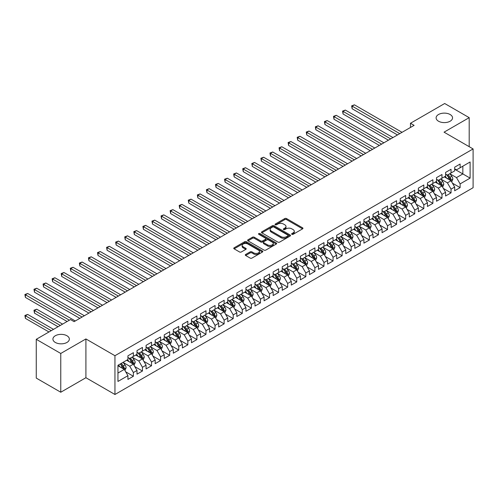 <?xml version="1.0" encoding="UTF-8"?>
<svg xmlns="http://www.w3.org/2000/svg" width="498" height="498" viewBox="0 0 498 498"><rect width="100%" height="100%" fill="white"/><g stroke="black" fill="none" stroke-linecap="round" stroke-linejoin="round"><path stroke-width="0.75" d="M291.872 234.315A0.884 0.51 0 0 0 293.123 234.315L302.585 228.85A1.257 0.728 0 0 0 302.958 228.339A1.257 0.728 0 0 0 302.585 227.823L286.549 218.566A1.257 0.728 0 0 0 284.769 218.566L275.301 224.032A0.884 0.51 0 0 0 275.045 224.393A0.884 0.51 0 0 0 275.301 224.747A0.884 0.51 0 0 0 276.552 224.747L277.778 224.044A4.034 2.328 0 0 1 283.48 224.044L284.812 224.816A4.034 2.328 0 0 1 285.995 226.459A4.034 2.328 0 0 1 284.812 228.103L283.586 228.812A0.884 0.51 0 0 0 283.331 229.173A0.884 0.51 0 0 0 283.586 229.534A0.884 0.51 0 0 0 284.837 229.534L286.064 228.825A4.034 2.328 0 0 1 291.766 228.825L293.098 229.597A4.034 2.328 0 0 1 294.281 231.246A4.034 2.328 0 0 1 293.098 232.89L291.872 233.599A0.884 0.51 0 0 0 291.616 233.954A0.884 0.51 0 0 0 291.872 234.315L291.872 233.599M66.944 335.752A8.217 4.743 0 0 0 57.986 334.718A8.217 4.743 0 0 0 52.919 339.101A8.217 4.743 0 0 0 55.322 342.456A8.217 4.743 0 0 0 64.273 343.483A8.217 4.743 0 0 0 69.347 339.101A8.217 4.743 0 0 0 66.944 335.752M450.136 114.515A8.217 4.743 0 0 0 441.184 113.482A8.217 4.743 0 0 0 436.111 117.864A8.217 4.743 0 0 0 438.52 121.219A8.217 4.743 0 0 0 447.472 122.247A8.217 4.743 0 0 0 452.545 117.864A8.217 4.743 0 0 0 450.136 114.515M245.657 254.466A1.257 0.728 0 0 0 245.29 254.982A1.257 0.728 0 0 0 245.657 255.493L250.158 258.095A1.257 0.728 0 0 0 251.938 258.095L262.452 252.025A1.257 0.728 0 0 0 262.82 251.509A1.257 0.728 0 0 0 262.452 250.992L246.417 241.735A1.257 0.728 0 0 0 244.636 241.735L234.122 247.805A1.257 0.728 0 0 0 233.755 248.321A1.257 0.728 0 0 0 234.122 248.832L239.557 251.969A1.257 0.728 0 0 0 241.337 251.969L245.838 249.374A1.257 0.728 0 0 0 246.205 248.857A1.257 0.728 0 0 0 245.838 248.346L243.142 246.79A3.368 1.948 0 0 1 242.153 245.414A3.368 1.948 0 0 1 244.238 243.615A3.368 1.948 0 0 1 247.911 244.039L258.468 250.133A3.368 1.948 0 0 1 259.452 251.509A3.368 1.948 0 0 1 257.373 253.308A3.368 1.948 0 0 1 253.7 252.884L251.938 251.87A1.257 0.728 0 0 0 250.158 251.87L245.657 254.466L245.657 255.493L250.158 252.916L250.158 251.87M60.768 353.462L60.768 392.237L85.911 377.721L85.911 338.945L60.768 353.462L36.261 339.312L70.479 319.56L74.109 321.652L414.106 125.359L410.477 123.261L410.477 127.457M85.911 338.945L114.951 355.715L473.1 148.939L473.1 187.715L114.951 394.491L114.951 355.715M469.197 146.686L469.197 117.659L444.054 132.169L473.1 148.939M469.197 117.659L444.689 103.509L410.477 123.261M277.865 242.096A1.257 0.728 0 0 0 279.646 242.096L290.16 236.027A1.257 0.728 0 0 0 290.527 235.51A1.257 0.728 0 0 0 290.16 235L274.124 225.737A1.257 0.728 0 0 0 272.344 225.737L261.83 231.807A1.257 0.728 0 0 0 261.462 232.323A1.257 0.728 0 0 0 261.83 232.84L277.865 242.096M259.109 234.508A0.884 0.51 0 0 1 260 234.633L276.29 244.032L265.795 250.096A1.257 0.728 0 0 1 264.015 250.096L247.973 240.833L247.973 239.806A1.257 0.728 0 0 0 247.606 240.322A1.257 0.728 0 0 0 247.973 240.833M247.973 239.806L252.474 237.21A1.257 0.728 0 0 1 254.254 237.21L260.759 240.964A1.257 0.728 0 0 0 262.539 240.964L265.527 239.239A1.257 0.728 0 0 0 265.895 238.729A1.257 0.728 0 0 0 265.527 238.212L258.755 234.303A0.884 0.51 0 0 1 258.499 233.942A0.884 0.51 0 0 1 259.041 233.475A0.884 0.51 0 0 1 260 233.581L276.303 242.999A1.257 0.728 0 0 1 276.676 243.51A1.257 0.728 0 0 1 276.303 244.026L276.303 242.999M454.674 169.22L462.841 173.933L462.841 166.183L470.106 161.987L460.121 167.751L460.121 164.029L454.674 167.179L454.674 170.895L451.045 172.993L451.045 169.27L445.598 172.414L445.598 176.136L441.969 178.234L441.969 174.512L436.522 177.655L436.522 181.378L432.893 183.476L432.893 179.753L427.446 182.897L427.446 186.619L423.817 188.711L423.817 184.995L418.37 188.138L418.37 191.855L414.741 193.952L414.741 190.23L409.294 193.373L409.294 197.096L405.665 199.194L405.665 195.471L400.218 198.615L400.218 202.337L396.589 204.435L396.589 200.713L391.142 203.856L391.142 207.579L387.512 209.67L387.512 205.954L382.066 209.098L382.066 212.814L378.436 214.912L378.436 211.196L372.99 214.339L372.99 218.056L369.36 220.153L369.36 216.431L363.914 219.574L363.914 223.297L360.284 225.395L360.284 221.672L354.837 224.816L354.837 228.538L351.208 230.636L351.208 226.914L345.761 230.057L345.761 233.78L342.132 235.871L342.132 232.155L336.685 235.299L336.685 239.015L333.056 241.113L333.056 237.39L327.609 240.534L327.609 244.257L323.98 246.354L323.98 242.632L318.533 245.775L318.533 249.498L314.904 251.596L314.904 247.873L309.457 251.017L309.457 254.739L305.828 256.831L305.828 253.115L300.381 256.258L300.381 259.981L296.752 262.073L296.752 258.356L291.305 261.5L291.305 265.216L287.676 267.314L287.676 263.591L282.229 266.735L282.229 270.458L278.6 272.555L278.6 268.833L273.153 271.976L273.153 275.699L269.524 277.797L269.524 274.074L264.077 277.218L264.077 280.94L260.448 283.032L260.448 279.316L255.001 282.459L255.001 286.176L251.372 288.274L251.372 284.551L245.925 287.701L245.925 291.417L242.296 293.515L242.296 289.792L236.849 292.936L236.849 296.659L233.22 298.756L233.22 295.034L227.773 298.178L227.773 301.9L224.137 303.992L224.137 300.275L218.697 303.419L218.697 307.142L215.061 309.233L215.061 305.517L209.621 308.66L209.621 312.377L205.985 314.475L205.985 310.752L200.545 313.896L200.545 317.618L196.909 319.716L196.909 315.993L191.469 319.137L191.469 322.86L187.833 324.957L187.833 321.235L182.393 324.379L182.393 328.101L178.757 330.193L178.757 326.476L173.316 329.62L173.316 333.336L169.681 335.434L169.681 331.712L164.24 334.861L164.24 338.578L160.605 340.676L160.605 336.953L155.164 340.097L155.164 343.819L151.529 345.917L151.529 342.194L146.082 345.338L146.082 349.061L142.453 351.152L142.453 347.436L137.006 350.58L137.006 354.302L133.377 356.394L133.377 352.677L127.93 355.821L127.93 359.537L117.951 365.302L117.951 381.443L127.93 375.679L124.301 369.392L117.951 365.725M470.106 161.987L470.106 178.128L460.121 183.893L456.492 177.605L449.912 173.802M452.452 183.183L460.121 187.615L460.121 183.893M460.121 187.615L454.674 190.759L454.674 187.036L451.045 189.134L447.416 182.847L440.836 179.043M443.376 188.425L451.045 192.851L451.045 189.134M451.045 192.851L445.598 195.994L445.598 192.278L441.969 194.369L438.34 188.082L431.76 184.285M434.3 193.666L441.969 198.092L441.969 194.369M441.969 198.092L436.522 201.236L436.522 197.519L432.893 199.611L429.264 193.324L422.684 189.526M425.224 198.907L432.893 203.333L432.893 199.611M432.893 203.333L427.446 206.477L427.446 202.754L423.817 204.852L420.188 198.565L413.608 194.768M416.147 204.143L423.817 208.575L423.817 204.852M423.817 208.575L418.37 211.718L418.37 207.996L414.741 210.094L411.111 203.806L404.532 200.003M407.071 209.384L414.741 213.81L414.741 210.094M414.741 213.81L409.294 216.96L409.294 213.237L405.665 215.335L402.035 209.042L395.456 205.244M397.995 214.626L405.665 219.052L405.665 215.335M405.665 219.052L400.218 222.195L400.218 218.479L396.589 220.57L392.959 214.283L386.38 210.486M388.919 219.867L396.589 224.293L396.589 220.57M396.589 224.293L391.142 227.437L391.142 223.714L387.512 225.812L383.883 219.525L377.303 215.727M379.843 225.108L387.512 229.534L387.512 225.812M387.512 229.534L382.066 232.678L382.066 228.956L378.436 231.053L374.807 224.766L368.227 220.963M370.767 230.344L378.436 234.776L378.436 231.053M378.436 234.776L372.99 237.919L372.99 234.197L369.36 236.295L365.731 230.008L359.151 226.204M361.691 235.585L369.36 240.011L369.36 236.295M369.36 240.011L363.914 243.155L363.914 239.438L360.284 241.53L356.655 235.243L350.075 231.446M352.615 240.827L360.284 245.253L360.284 241.53M360.284 245.253L354.837 248.396L354.837 244.68L351.208 246.771L347.579 240.484L340.993 236.687M343.539 246.068L351.208 250.494L351.208 246.771M351.208 250.494L345.761 253.638L345.761 249.915L342.132 252.013L338.503 245.726L331.917 241.928M334.463 251.303L342.132 255.735L342.132 252.013M342.132 255.735L336.685 258.879L336.685 255.157L333.056 257.254L329.427 250.967L322.841 247.164M325.387 256.545L333.056 260.971L333.056 257.254M333.056 260.971L327.609 264.121L327.609 260.398L323.98 262.496L320.351 256.202L313.765 252.405M316.311 261.786L323.98 266.212L323.98 262.496M323.98 266.212L318.533 269.356L318.533 265.639L314.904 267.731L311.269 261.444L304.689 257.647M307.235 267.028L314.904 271.454L314.904 267.731M314.904 271.454L309.457 274.597L309.457 270.875L305.828 272.972L302.193 266.685L295.613 262.888M298.159 272.269L305.828 276.695L305.828 272.972M305.828 276.695L300.381 279.839L300.381 276.116L296.752 278.214L293.117 271.927L286.537 268.123M289.083 277.504L296.752 281.936L296.752 278.214M296.752 281.936L291.305 285.08L291.305 281.358L287.676 283.455L284.041 277.168L277.461 273.365M280.007 282.746L287.676 287.172L287.676 283.455M287.676 287.172L282.229 290.315L282.229 286.599L278.6 288.697L274.964 282.403L268.385 278.606M270.931 287.987L278.6 292.413L278.6 288.697M278.6 292.413L273.153 295.557L273.153 291.84L269.524 293.932L265.888 287.645L259.309 283.848M261.855 293.229L269.524 297.655L269.524 293.932M269.524 297.655L264.077 300.798L264.077 297.076L260.448 299.174L256.812 292.886L250.233 289.089M252.779 298.464L260.448 302.896L260.448 299.174M260.448 302.896L255.001 306.04L255.001 302.317L251.372 304.415L247.736 298.128L241.156 294.324M243.703 303.705L251.372 308.138L251.372 304.415M251.372 308.138L245.925 311.281L245.925 307.559L242.296 309.656L238.66 303.363L232.08 299.566M234.626 308.947L242.296 313.373L242.296 309.656M242.296 313.373L236.849 316.516L236.849 312.8L233.22 314.892L229.584 308.604L223.004 304.807M225.544 314.188L233.22 318.614L233.22 314.892M233.22 318.614L227.773 321.758L227.773 318.035L224.137 320.133L220.508 313.846L213.928 310.049M216.468 319.43L224.137 323.856L224.137 320.133M224.137 323.856L218.697 326.999L218.697 323.277L215.061 325.375L211.432 319.087L204.852 315.29M207.392 324.665L215.061 329.097L215.061 325.375M215.061 329.097L209.621 332.241L209.621 328.518L205.985 330.616L202.356 324.329L195.776 320.525M198.316 329.906L205.985 334.332L205.985 330.616M205.985 334.332L200.545 337.476L200.545 333.76L196.909 335.857L193.28 329.564L186.7 325.767M189.24 335.148L196.909 339.574L196.909 335.857M196.909 339.574L191.469 342.717L191.469 339.001L187.833 341.093L184.204 334.805L177.624 331.008M180.164 340.389L187.833 344.815L187.833 341.093M187.833 344.815L182.393 347.959L182.393 344.236L178.757 346.334L175.128 340.047L168.548 336.25M171.088 345.624L178.757 350.057L178.757 346.334M178.757 350.057L173.316 353.2L173.316 349.478L169.681 351.576L166.052 345.288L159.472 341.485M162.012 350.866L169.681 355.298L169.681 351.576M169.681 355.298L164.24 358.442L164.24 354.719L160.605 356.817L156.976 350.53L150.396 346.726M152.936 356.107L160.605 360.533L160.605 356.817M160.605 360.533L155.164 363.677L155.164 359.961L151.529 362.052L147.9 355.765L141.32 351.968M143.86 361.349L151.529 365.775L151.529 362.052M151.529 365.775L146.082 368.918L146.082 365.202L142.453 367.294L138.824 361.006L132.244 357.209M134.784 366.59L142.453 371.016L142.453 367.294M142.453 371.016L137.006 374.16L137.006 370.437L133.377 372.535L129.748 366.248L123.168 362.451M125.708 371.825L133.377 376.258L133.377 372.535M133.377 376.258L127.93 379.401L127.93 375.679M127.93 357.446L129.748 358.492L133.377 356.394M117.951 373.058L124.301 369.392M137.006 352.204L138.824 353.25L142.453 351.152M129.748 366.248L133.377 364.15L126.66 360.272M137.006 370.437L133.377 364.15M146.082 346.963L147.9 348.009L151.529 345.917M138.824 361.006L142.453 358.909L135.736 355.03M146.082 365.202L142.453 358.909M155.164 341.721L156.976 342.773L160.605 340.676M147.9 355.765L151.529 353.673L144.812 349.795M155.164 359.961L151.529 353.673M164.24 336.486L166.052 337.532L169.681 335.434M156.976 350.53L160.605 348.432L153.888 344.554M164.24 354.719L160.605 348.432M173.316 331.245L175.128 332.291L178.757 330.193M166.052 345.288L169.681 343.19L162.964 339.312M173.316 349.478L169.681 343.19M182.393 326.003L184.204 327.049L187.833 324.957M175.128 340.047L178.757 337.949L172.04 334.071M182.393 344.236L178.757 337.949M191.469 320.762L193.28 321.814L196.909 319.716M184.204 334.805L187.833 332.708L181.116 328.836M191.469 339.001L187.833 332.708M200.545 315.52L202.356 316.572L205.985 314.475M193.28 329.564L196.909 327.472L190.192 323.594M200.545 333.76L196.909 327.472M209.621 310.285L211.432 311.331L215.061 309.233M202.356 324.329L205.985 322.231L199.268 318.353M209.621 328.518L205.985 322.231M218.697 305.044L220.508 306.089L224.137 303.992M211.432 319.087L215.061 316.989L208.345 313.111M218.697 323.277L215.061 316.989M227.773 299.802L229.584 300.848L233.22 298.756M220.508 313.846L224.137 311.748L217.427 307.87M227.773 318.035L224.137 311.748M236.849 294.561L238.66 295.613L242.296 293.515M229.584 308.604L233.22 306.513L226.503 302.635M236.849 312.8L233.22 306.513M245.925 289.319L247.736 290.371L251.372 288.274M238.66 303.363L242.296 301.271L235.579 297.393M245.925 307.559L242.296 301.271M255.001 284.084L256.812 285.13L260.448 283.032M247.736 298.128L251.372 296.03L244.655 292.152M255.001 302.317L251.372 296.03M264.077 278.843L265.888 279.888L269.524 277.797M256.812 292.886L260.448 290.788L253.731 286.91M264.077 297.076L260.448 290.788M273.153 273.601L274.964 274.653L278.6 272.555M265.888 287.645L269.524 285.547L262.807 281.669M273.153 291.84L269.524 285.547M282.229 268.36L284.041 269.412L287.676 267.314M274.964 282.403L278.6 280.312L271.883 276.434M282.229 286.599L278.6 280.312M291.305 263.125L293.117 264.17L296.752 262.073M284.041 277.168L287.676 275.07L280.959 271.192M291.305 281.358L287.676 275.07M300.381 257.883L302.193 258.929L305.828 256.831M293.117 271.927L296.752 269.829L290.035 265.951M300.381 276.116L296.752 269.829M309.457 252.642L311.269 253.687L314.904 251.596M302.193 266.685L305.828 264.587L299.111 260.709M309.457 270.875L305.828 264.587M318.533 247.4L320.351 248.452L323.98 246.354M311.269 261.444L314.904 259.352L308.187 255.474M318.533 265.639L314.904 259.352M327.609 242.159L329.427 243.211L333.056 241.113M320.351 256.202L323.98 254.111L317.263 250.233M327.609 260.398L323.98 254.111M336.685 236.924L338.503 237.969L342.132 235.871M329.427 250.967L333.056 248.869L326.339 244.991M336.685 255.157L333.056 248.869M345.761 231.682L347.579 232.728L351.208 230.636M338.503 245.726L342.132 243.628L335.415 239.75M345.761 249.915L342.132 243.628M354.837 226.441L356.655 227.486L360.284 225.395M347.579 240.484L351.208 238.386L344.492 234.508M354.837 244.68L351.208 238.386M363.914 221.199L365.731 222.251L369.36 220.153M356.655 235.243L360.284 233.151L353.568 229.273M363.914 239.438L360.284 233.151M372.99 215.964L374.807 217.01L378.436 214.912M365.731 230.008L369.36 227.91L362.644 224.032M372.99 234.197L369.36 227.91M382.066 210.722L383.883 211.768L387.512 209.67M374.807 224.766L378.436 222.668L371.72 218.79M382.066 228.956L378.436 222.668M391.142 205.481L392.959 206.527L396.589 204.435M383.883 219.525L387.512 217.427L380.796 213.549M391.142 223.714L387.512 217.427M400.218 200.24L402.035 201.292L405.665 199.194M392.959 214.283L396.589 212.185L389.872 208.313M400.218 218.479L396.589 212.185M409.294 194.998L411.111 196.05L414.741 193.952M402.035 209.042L405.665 206.95L398.948 203.072M409.294 213.237L405.665 206.95M418.37 189.763L420.188 190.809L423.817 188.711M411.111 203.806L414.741 201.709L408.024 197.831M418.37 207.996L414.741 201.709M427.446 184.521L429.264 185.567L432.893 183.476M420.188 198.565L423.817 196.467L417.1 192.589M427.446 202.754L423.817 196.467M436.522 179.28L438.34 180.326L441.969 178.234M429.264 193.324L432.893 191.226L426.176 187.348M436.522 197.519L432.893 191.226M445.598 174.039L447.416 175.091L451.045 172.993M438.34 188.082L441.969 185.991L435.252 182.112M445.598 192.278L441.969 185.991M454.674 168.803L456.492 169.849L460.121 167.751M447.416 182.847L451.045 180.749L444.328 176.871M454.674 187.036L451.045 180.749M36.261 339.312L36.261 378.088L60.768 392.237M85.911 377.721L114.951 394.491M456.492 177.605L462.841 173.933L470.106 178.128M292.226 234.44L293.098 233.936A4.034 2.328 0 0 0 294.281 232.292L294.281 231.246M285.995 226.459L285.995 227.505A4.034 2.328 0 0 1 284.812 229.155L283.941 229.659M302.572 228.862L286.549 219.612A1.257 0.728 0 0 0 284.769 219.612L275.655 224.872M290.16 235L290.16 236.027L274.124 226.789A1.257 0.728 0 0 0 272.344 226.789L261.848 232.846M287.931 235.871A0.884 0.51 0 0 0 288.193 235.51A0.884 0.51 0 0 0 287.931 235.149L273.856 227.026A0.884 0.51 0 0 0 272.611 227.026L271.317 227.773A4.034 2.328 0 0 0 270.134 229.416A4.034 2.328 0 0 0 271.317 231.066L280.94 236.618A4.034 2.328 0 0 0 286.643 236.618L287.931 235.871L287.931 236.924A0.884 0.51 0 0 0 288.193 236.562L288.193 235.51M270.134 229.416L270.134 230.468A4.034 2.328 0 0 0 271.317 232.112L271.317 231.066M287.931 236.924L286.643 237.664A4.034 2.328 0 0 1 280.94 237.664L271.317 232.112M247.992 240.845L252.474 238.256L252.474 237.21M265.895 238.729L265.895 239.775A1.257 0.728 0 0 1 265.527 240.291L262.539 242.016A1.257 0.728 0 0 1 260.759 242.016L254.254 238.256A1.257 0.728 0 0 0 252.474 238.256M267.507 244.86A3.368 1.948 0 0 0 271.18 245.284A3.368 1.948 0 0 0 273.259 243.485A3.368 1.948 0 0 0 272.275 242.109L268.553 239.961A1.257 0.728 0 0 0 266.772 239.961L263.791 241.686A1.257 0.728 0 0 0 263.417 242.196A1.257 0.728 0 0 0 263.791 242.713L267.507 244.86L267.507 245.906A3.368 1.948 0 0 0 271.18 246.329A3.368 1.948 0 0 0 273.259 244.53L273.259 243.485M263.417 242.196L263.417 243.248A1.257 0.728 0 0 0 263.791 243.759L263.791 242.713M267.507 245.906L263.791 243.759M259.452 251.509L259.452 252.554A3.368 1.948 0 0 1 257.373 254.354A3.368 1.948 0 0 1 253.7 253.93L251.938 252.916A1.257 0.728 0 0 0 250.158 252.916M242.153 245.414L242.153 246.46A3.368 1.948 0 0 0 243.142 247.836L243.142 246.79M245.838 248.346L245.838 249.374L243.142 247.836M262.452 250.992L262.452 252.025L246.417 242.781A1.257 0.728 0 0 0 244.636 242.781L234.141 248.844M451.717 181.913L452.844 179.168A3.399 1.961 -120 0 0 451.754 176.267L449.831 173.696M446.756 178.272L445.293 176.317M352.142 129.723L379.345 145.428L333.99 119.246L333.99 116.625L336.256 115.312L383.883 142.808M450.404 180.376L451.007 179.311A3.399 1.961 -120 0 0 450.03 177.263L448.107 174.692M447.005 174.854L449.383 178.029A1.731 1.002 60 0 1 449.7 178.558L451.007 179.311M446.407 174.505L448.941 177.892A3.399 1.961 60 0 1 449.918 179.94L449.987 180.139M399.763 133.638L352.142 106.142L354.408 104.835L402.035 132.331M397.497 134.952L352.142 108.763L352.142 106.142L351.644 105.856L354.408 104.835M352.142 108.763L351.644 105.856M442.641 187.148L443.768 184.403A3.399 1.961 -120 0 0 442.678 181.509L440.755 178.938M437.68 183.513L436.211 181.552M343.066 134.964L370.269 150.67L324.914 124.488L324.914 121.867L327.18 120.553L374.807 148.049M441.328 185.617L441.931 184.553A3.399 1.961 -120 0 0 440.954 182.505L439.024 179.934M437.929 180.089L440.307 183.27A1.731 1.002 60 0 1 440.624 183.799L441.931 184.553M437.331 179.747L439.865 183.133A3.399 1.961 60 0 1 440.842 185.181L440.911 185.374M433.565 192.39L434.692 189.645A3.399 1.961 -120 0 0 433.602 186.75L431.673 184.173M428.604 188.754L427.135 186.794M333.99 140.206L361.193 155.911L315.838 129.723L315.838 127.102L318.104 125.795L365.731 153.291M432.252 190.859L432.855 189.788A3.399 1.961 -120 0 0 431.878 187.746L429.948 185.169M428.853 185.331L431.231 188.512A1.731 1.002 60 0 1 431.548 189.035L432.855 189.788M428.255 184.988L430.789 188.375A3.399 1.961 60 0 1 431.766 190.417L431.834 190.616M390.687 138.88L343.066 111.384L345.332 110.077L392.959 137.566M388.421 140.187L343.066 114.005L343.066 111.384L342.568 111.098L345.332 110.077M343.066 114.005L342.568 111.098M381.611 144.121L333.492 116.339L336.256 115.312M333.99 119.246L333.492 116.339M424.489 197.631L425.616 194.886A3.399 1.961 -120 0 0 424.526 191.991L422.597 189.414M419.528 193.99L418.059 192.035M324.914 145.447L352.117 161.153L306.762 134.964L306.762 132.344L309.028 131.036L356.655 158.532M423.175 196.1L423.779 195.029A3.399 1.961 -120 0 0 422.802 192.987L420.872 190.41M419.777 190.572L422.155 193.753A1.731 1.002 60 0 1 422.472 194.276L423.779 195.029M419.179 190.224L421.713 193.616A3.399 1.961 60 0 1 422.69 195.658L422.758 195.857M415.413 202.873L416.54 200.128A3.399 1.961 -120 0 0 415.45 197.227L413.521 194.656M410.452 199.231L408.983 197.276M315.838 150.689L343.035 166.388L297.686 140.206L297.686 137.585L299.952 136.278L347.579 163.767M414.099 201.335L414.703 200.271A3.399 1.961 -120 0 0 413.726 198.223L411.796 195.652M410.701 195.814L413.079 198.988A1.731 1.002 60 0 1 413.396 199.517L414.703 200.271M410.103 195.465L412.637 198.851A3.399 1.961 60 0 1 413.614 200.899L413.682 201.099M372.535 149.363L324.416 121.574L327.18 120.553M324.914 124.488L324.416 121.574M363.459 154.598L315.34 126.816L318.104 125.795M315.838 129.723L315.34 126.816M406.337 208.114L407.464 205.363A3.399 1.961 -120 0 0 406.374 202.468L404.444 199.897M401.376 204.473L399.906 202.518M306.762 155.924L333.959 171.629L288.61 145.447L288.61 142.826L290.876 141.513L338.503 169.009M405.023 206.577L405.627 205.512A3.399 1.961 -120 0 0 404.65 203.464L402.72 200.893M401.625 201.049L404.003 204.23A1.731 1.002 60 0 1 404.32 204.759L405.627 205.512M401.027 200.706L403.561 204.093A3.399 1.961 60 0 1 404.538 206.141L404.606 206.334M354.383 159.839L306.264 132.057L309.028 131.036M306.762 134.964L306.264 132.057M397.261 213.349L398.388 210.604A3.399 1.961 -120 0 0 397.298 207.71L395.368 205.132M392.3 209.714L390.83 207.753M297.686 161.165L324.883 176.871L279.534 150.682L279.534 148.068L281.8 146.754L329.427 174.25M395.947 211.818L396.551 210.754A3.399 1.961 -120 0 0 395.574 208.706L393.644 206.128M392.549 206.29L394.926 209.471A1.731 1.002 60 0 1 395.244 209.994L396.551 210.754M391.945 205.948L394.484 209.334A3.399 1.961 60 0 1 395.462 211.382L395.53 211.575M345.307 165.081L297.188 137.299L299.952 136.278M297.686 140.206L297.188 137.299M388.185 218.591L389.305 215.846A3.399 1.961 -120 0 0 388.222 212.951L386.292 210.374M383.223 214.949L381.754 212.995M288.61 166.407L315.807 182.112L270.458 155.924L270.458 153.303L272.723 151.996L320.345 179.492M386.871 217.06L387.469 215.989A3.399 1.961 -120 0 0 386.498 213.947L384.568 211.37M383.472 211.532L385.85 214.713A1.731 1.002 60 0 1 386.168 215.236L387.469 215.989M382.869 211.183L385.408 214.576A3.399 1.961 60 0 1 386.386 216.618L386.454 216.817M336.231 170.322L288.112 142.54L290.876 141.513M288.61 145.447L288.112 142.54M379.109 223.832L380.229 221.087A3.399 1.961 -120 0 0 379.146 218.192L377.216 215.615M374.147 220.191L372.678 218.236M279.534 171.648L306.731 187.348L261.382 161.165L261.382 158.545L263.647 157.237L311.269 184.733M377.795 222.301L378.393 221.23A3.399 1.961 -120 0 0 377.422 219.182L375.492 216.611M374.396 216.773L376.774 219.948A1.731 1.002 60 0 1 377.092 220.477L378.393 221.23M373.793 216.425L376.332 219.811A3.399 1.961 60 0 1 377.31 221.859L377.378 222.058M327.155 175.557L279.036 147.775L281.8 146.754M279.534 150.682L279.036 147.775M370.033 229.074L371.153 226.329A3.399 1.961 -120 0 0 370.07 223.428L368.14 220.857M365.071 225.432L363.602 223.478M270.458 176.883L297.655 192.589L252.305 166.407L252.305 163.786L254.571 162.473L302.193 189.968M368.719 227.536L369.317 226.472A3.399 1.961 -120 0 0 368.346 224.424L366.416 221.853M365.32 222.015L367.698 225.189A1.731 1.002 60 0 1 368.016 225.719L369.317 226.472M364.717 221.666L367.256 225.052A3.399 1.961 60 0 1 368.227 227.1L368.302 227.3M318.079 180.799L269.96 153.017L272.723 151.996M270.458 155.924L269.96 153.017M360.957 234.315L362.077 231.564A3.399 1.961 -120 0 0 360.994 228.669L359.064 226.098M355.995 230.674L354.526 228.719M261.382 182.125L288.579 197.831L243.229 171.648L243.229 169.027L245.495 167.714L293.117 195.21M359.643 232.778L360.241 231.713A3.399 1.961 -120 0 0 359.27 229.665L357.34 227.094M356.244 227.25L358.622 230.431A1.731 1.002 60 0 1 358.94 230.96L360.241 231.713M355.64 226.907L358.18 230.294A3.399 1.961 60 0 1 359.151 232.342L359.226 232.535M309.003 186.04L260.884 158.258L263.647 157.237M261.382 161.165L260.884 158.258M351.881 239.55L353.001 236.805A3.399 1.961 -120 0 0 351.918 233.911L349.988 231.333M346.919 235.915L345.45 233.954M252.305 187.366L279.502 203.072L234.153 176.883L234.153 174.263L236.419 172.955L284.041 200.451M350.567 238.019L351.165 236.948A3.399 1.961 -120 0 0 350.194 234.907L348.264 232.329M347.162 232.491L349.546 235.672A1.731 1.002 60 0 1 349.864 236.195L351.165 236.948M346.564 232.149L349.104 235.535A3.399 1.961 60 0 1 350.075 237.577L350.15 237.776M299.927 191.282L251.807 163.5L254.571 162.473M252.305 166.407L251.807 163.5M342.805 244.792L343.925 242.047A3.399 1.961 -120 0 0 342.842 239.152L340.912 236.575M337.843 241.15L336.374 239.196M243.229 192.608L270.426 208.313L225.077 182.125L225.077 179.504L227.343 178.197L274.964 205.693M341.491 243.261L342.089 242.19A3.399 1.961 -120 0 0 341.118 240.148L339.188 237.571M338.086 237.733L340.47 240.914A1.731 1.002 60 0 1 340.788 241.437L342.089 242.19M337.488 237.384L340.028 240.777A3.399 1.961 60 0 1 340.999 242.819L341.068 243.018M290.851 196.523L242.731 168.735L245.495 167.714M243.229 171.648L242.731 168.735M333.728 250.033L334.849 247.288A3.399 1.961 -120 0 0 333.766 244.387L331.836 241.816M328.767 246.392L327.298 244.437M234.153 197.849L261.35 213.549L216.001 187.366L216.001 184.746L218.267 183.438L265.888 210.928M332.415 248.502L333.013 247.431A3.399 1.961 -120 0 0 332.042 245.383L330.112 242.812M329.01 242.974L331.394 246.149A1.731 1.002 60 0 1 331.712 246.678L333.013 247.431M328.412 242.626L330.952 246.012A3.399 1.961 60 0 1 331.923 248.06L331.992 248.259M281.775 201.758L233.649 173.976L236.419 172.955M234.153 176.883L233.649 173.976M324.652 255.275L325.773 252.523A3.399 1.961 -120 0 0 324.69 249.629L322.76 247.058M319.691 251.633L318.222 249.679M225.077 203.084L252.274 218.79L206.925 192.608L206.925 189.987L209.191 188.674L256.812 216.169M323.339 253.737L323.937 252.673A3.399 1.961 -120 0 0 322.965 250.625L321.036 248.054M319.934 248.209L322.318 251.39A1.731 1.002 60 0 1 322.636 251.92L323.937 252.673M319.336 247.867L321.876 251.253A3.399 1.961 60 0 1 322.847 253.301L322.916 253.494M272.699 207L224.573 179.218L227.343 178.197M225.077 182.125L224.573 179.218M315.576 260.51L316.697 257.765A3.399 1.961 -120 0 0 315.614 254.87L313.684 252.299M310.615 256.875L309.146 254.914M216.001 208.326L243.198 224.032L197.849 197.849L197.849 195.228L200.115 193.915L247.736 221.411M314.263 258.979L314.861 257.914A3.399 1.961 -120 0 0 313.889 255.866L311.96 253.289M310.858 253.451L313.242 256.632A1.731 1.002 60 0 1 313.559 257.155L314.861 257.914M310.26 253.109L312.8 256.495A3.399 1.961 60 0 1 313.771 258.543L313.84 258.736M263.623 212.241L215.497 184.459L218.267 183.438M216.001 187.366L215.497 184.459M306.5 265.751L307.621 263.006A3.399 1.961 -120 0 0 306.538 260.112L304.608 257.534M301.539 262.11L300.07 260.155M206.925 213.567L234.122 229.273L188.773 203.084L188.773 200.464L191.039 199.156L238.66 226.652M305.187 264.22L305.784 263.149A3.399 1.961 -120 0 0 304.813 261.108L302.884 258.53M301.782 258.692L304.166 261.873A1.731 1.002 60 0 1 304.483 262.396L305.784 263.149M301.184 258.35L303.724 261.736A3.399 1.961 60 0 1 304.695 263.778L304.764 263.977M254.546 217.483L206.421 189.701L209.191 188.674M206.925 192.608L206.421 189.701M297.424 270.993L298.545 268.248A3.399 1.961 -120 0 0 297.462 265.353L295.532 262.776M292.463 267.351L290.994 265.397M197.849 218.809L225.046 234.508L179.697 208.326L179.697 205.705L181.963 204.398L229.584 231.894M296.111 269.462L296.708 268.391A3.399 1.961 -120 0 0 295.737 266.343L293.808 263.772M292.706 263.934L295.09 267.109A1.731 1.002 60 0 1 295.401 267.638L296.708 268.391M292.108 263.585L294.648 266.978A3.399 1.961 60 0 1 295.619 269.02L295.688 269.219M245.47 222.718L197.345 194.936L200.115 193.915M197.849 197.849L197.345 194.936M288.348 276.234L289.469 273.489A3.399 1.961 -120 0 0 288.386 270.588L286.456 268.017M283.387 272.593L281.918 270.638M188.773 224.044L215.97 239.75L170.621 213.567L170.621 210.947L172.887 209.639L220.508 237.129M287.035 274.697L287.632 273.632A3.399 1.961 -120 0 0 286.661 271.584L284.731 269.013M283.63 269.175L286.014 272.35A1.731 1.002 60 0 1 286.325 272.879L287.632 273.632M283.032 268.827L285.572 272.213A3.399 1.961 60 0 1 286.543 274.261L286.611 274.46M236.394 227.96L188.269 200.177L191.039 199.156M188.773 203.084L188.269 200.177M279.272 281.476L280.393 278.724A3.399 1.961 -120 0 0 279.31 275.83L277.38 273.259M274.311 277.834L272.842 275.88M179.697 229.285L206.894 244.991L161.545 218.809L161.545 216.188L163.811 214.875L211.432 242.37M277.959 279.938L278.556 278.874A3.399 1.961 -120 0 0 277.585 276.826L275.655 274.255M274.554 274.41L276.938 277.591A1.731 1.002 60 0 1 277.249 278.121L278.556 278.874M273.956 274.068L276.496 277.454A3.399 1.961 60 0 1 277.467 279.502L277.535 279.695M227.318 233.201L179.193 205.419L181.963 204.398M179.697 208.326L179.193 205.419M270.19 286.711L271.317 283.966A3.399 1.961 -120 0 0 270.233 281.071L268.304 278.494M265.235 283.076L263.766 281.115M170.621 234.527L197.818 250.233L152.463 224.044L152.463 221.429L154.735 220.116L202.356 247.612M268.883 285.18L269.48 284.109A3.399 1.961 -120 0 0 268.509 282.067L266.579 279.49M265.478 279.652L267.862 282.833A1.731 1.002 60 0 1 268.173 283.356L269.48 284.109M264.88 279.31L267.42 282.696A3.399 1.961 60 0 1 268.391 284.738L268.459 284.937M218.242 238.442L170.117 210.66L172.887 209.639M170.621 213.567L170.117 210.66M261.114 291.953L262.241 289.207A3.399 1.961 -120 0 0 261.157 286.313L259.228 283.736M256.159 288.311L254.69 286.356M161.545 239.768L188.742 255.474L143.387 229.285L143.387 226.665L145.659 225.357L193.28 252.853M259.807 290.421L260.404 289.35A3.399 1.961 -120 0 0 259.433 287.309L257.503 284.731M256.402 284.893L258.786 288.074A1.731 1.002 60 0 1 259.097 288.597L260.404 289.35M255.804 284.545L258.344 287.937A3.399 1.961 60 0 1 259.315 289.979L259.383 290.178M209.166 243.684L161.041 215.895L163.811 214.875M161.545 218.809L161.041 215.895M252.038 297.194L253.165 294.449A3.399 1.961 -120 0 0 252.081 291.548L250.152 288.977M247.076 293.552L245.614 291.598M152.463 245.01L179.666 260.709L134.311 234.527L134.311 231.906L136.583 230.599L184.204 258.089M250.731 295.663L251.328 294.592A3.399 1.961 -120 0 0 250.357 292.544L248.427 289.973M247.325 290.135L249.71 293.31A1.731 1.002 60 0 1 250.021 293.839L251.328 294.592M246.728 289.786L249.268 293.173A3.399 1.961 60 0 1 250.239 295.221L250.307 295.42M200.09 248.919L151.965 221.137L154.735 220.116M152.463 224.044L151.965 221.137M242.962 302.435L244.088 299.69A3.399 1.961 -120 0 0 243.005 296.789L241.076 294.218M238 298.794L236.538 296.839M143.387 250.245L170.59 265.951L125.235 239.768L125.235 237.148L127.507 235.834L175.128 263.33M241.655 300.898L242.252 299.833A3.399 1.961 -120 0 0 241.281 297.785L239.351 295.214M238.249 295.37L240.634 298.551A1.731 1.002 60 0 1 240.945 299.08L242.252 299.833M237.652 295.028L240.192 298.414A3.399 1.961 60 0 1 241.163 300.462L241.231 300.655M233.886 307.671L235.012 304.925A3.399 1.961 -120 0 0 233.929 302.031L232 299.46M228.924 304.035L227.462 302.074M134.311 255.486L161.514 271.192L116.159 245.01L116.159 242.389L118.431 241.076L166.052 268.571M232.578 306.139L233.176 305.075A3.399 1.961 -120 0 0 232.205 303.027L230.275 300.45M229.173 300.611L231.558 303.792A1.731 1.002 60 0 1 231.869 304.315L233.176 305.075M228.576 300.269L231.116 303.656A3.399 1.961 60 0 1 232.087 305.704L232.155 305.897M224.81 312.912L225.936 310.167A3.399 1.961 -120 0 0 224.853 307.272L222.923 304.695M219.848 309.277L218.385 307.316M125.235 260.728L152.438 276.434L107.082 250.245L107.082 247.624L109.355 246.317L156.976 273.813M223.502 311.381L224.1 310.31A3.399 1.961 -120 0 0 223.129 308.268L221.199 305.691M220.097 305.853L222.482 309.034A1.731 1.002 60 0 1 222.793 309.557L224.1 310.31M219.5 305.511L222.04 308.897A3.399 1.961 60 0 1 223.011 310.939L223.079 311.138M215.734 318.154L216.86 315.408A3.399 1.961 -120 0 0 215.777 312.514L213.847 309.937M210.772 314.512L209.309 312.557M116.159 265.969L143.362 281.669L98.006 255.486L98.006 252.866L100.279 251.558L147.9 279.054M214.42 316.622L215.024 315.551A3.399 1.961 -120 0 0 214.053 313.51L212.123 310.933M211.021 311.094L213.405 314.269A1.731 1.002 60 0 1 213.717 314.798L215.024 315.551M210.424 310.746L212.963 314.138A3.399 1.961 60 0 1 213.935 316.18L214.003 316.379M206.658 323.395L207.784 320.65A3.399 1.961 -120 0 0 206.701 317.749L204.771 315.178M201.696 319.753L200.233 317.799M107.082 271.205L134.286 286.91L88.93 260.728L88.93 258.107L91.202 256.8L138.824 284.29M205.344 321.857L205.948 320.793A3.399 1.961 -120 0 0 204.977 318.745L203.047 316.174M201.945 316.336L204.329 319.511A1.731 1.002 60 0 1 204.641 320.04L205.948 320.793M201.348 315.987L203.887 319.374A3.399 1.961 60 0 1 204.859 321.422L204.927 321.621M197.582 328.636L198.708 325.885A3.399 1.961 -120 0 0 197.625 322.99L195.695 320.419M192.62 324.995L191.157 323.04M98.006 276.446L125.21 292.152L79.854 265.969L79.854 263.349L82.126 262.035L129.748 289.531M196.268 327.099L196.872 326.034A3.399 1.961 -120 0 0 195.901 323.986L193.971 321.415M192.869 321.571L195.253 324.752A1.731 1.002 60 0 1 195.565 325.281L196.872 326.034M192.272 321.229L194.811 324.615A3.399 1.961 60 0 1 195.782 326.663L195.851 326.856M188.505 333.872L189.632 331.126A3.399 1.961 -120 0 0 188.549 328.232L186.619 325.655M183.544 330.236L182.081 328.275M88.93 281.687L116.134 297.393L70.778 271.205L70.778 268.59L73.05 267.277L120.672 294.772M187.192 332.34L187.796 331.276A3.399 1.961 -120 0 0 186.825 329.228L184.895 326.651M183.793 326.812L186.177 329.993A1.731 1.002 60 0 1 186.489 330.516L187.796 331.276M183.196 326.47L185.735 329.857A3.399 1.961 60 0 1 186.706 331.905L186.775 332.098M191.014 254.161L142.889 226.378L145.659 225.357M143.387 229.285L142.889 226.378M181.938 259.402L133.813 231.62L136.583 230.599M134.311 234.527L133.813 231.62M172.862 264.643L124.737 236.861L127.507 235.834M125.235 239.768L124.737 236.861M163.786 269.879L115.661 242.096L118.431 241.076M116.159 245.01L115.661 242.096M154.71 275.12L106.584 247.338L109.355 246.317M107.082 250.245L106.584 247.338M145.634 280.362L97.508 252.579L100.279 251.558M98.006 255.486L97.508 252.579M136.558 285.603L88.432 257.821L91.202 256.8M88.93 260.728L88.432 257.821M179.429 339.113L180.556 336.368A3.399 1.961 -120 0 0 179.473 333.473L177.543 330.896M174.468 335.471L173.005 333.517M79.854 286.929L107.058 302.635L61.702 276.446L61.702 273.825L63.974 272.518L111.596 300.014M178.116 337.582L178.72 336.511A3.399 1.961 -120 0 0 177.749 334.469L175.819 331.892M174.717 332.054L177.101 335.235A1.731 1.002 60 0 1 177.413 335.758L178.72 336.511M174.119 331.705L176.659 335.098A3.399 1.961 60 0 1 177.63 337.14L177.699 337.339M127.482 290.844L79.356 263.056L82.126 262.035M79.854 265.969L79.356 263.056M170.353 344.355L171.48 341.609A3.399 1.961 -120 0 0 170.397 338.708L168.467 336.138M165.392 340.713L163.929 338.758M70.778 292.17L97.982 307.87L52.626 281.687L52.626 279.067L54.898 277.76L102.52 305.249M169.04 342.823L169.644 341.753A3.399 1.961 -120 0 0 168.673 339.704L166.743 337.134M165.641 337.295L168.025 340.47A1.731 1.002 60 0 1 168.336 340.999L169.644 341.753M165.043 336.947L167.583 340.333A3.399 1.961 60 0 1 168.554 342.381L168.623 342.58M118.406 296.08L70.28 268.298L73.05 267.277M70.778 271.205L70.28 268.298M161.277 349.596L162.404 346.851A3.399 1.961 -120 0 0 161.321 343.95L159.391 341.379M156.316 345.954L154.853 344M61.702 297.406L88.905 313.111L43.55 286.929L43.55 284.308L45.822 282.995L93.443 310.491M159.964 348.058L160.568 346.994A3.399 1.961 -120 0 0 159.597 344.946L157.667 342.375M156.565 342.537L158.949 345.712A1.731 1.002 60 0 1 159.26 346.241L160.568 346.994M155.967 342.188L158.507 345.575A3.399 1.961 60 0 1 159.478 347.623L159.547 347.816M109.323 301.321L61.204 273.539L63.974 272.518M61.702 276.446L61.204 273.539M152.201 354.831L153.328 352.086A3.399 1.961 -120 0 0 152.245 349.191L150.315 346.62M147.24 351.196L145.777 349.235M52.626 302.647L79.829 318.353L34.474 292.17L34.474 289.55L36.746 288.236L84.367 315.732M150.888 353.3L151.492 352.235A3.399 1.961 -120 0 0 150.521 350.187L148.591 347.616M147.489 347.772L149.873 350.953A1.731 1.002 60 0 1 150.184 351.482L151.492 352.235M146.891 347.43L149.431 350.816A3.399 1.961 60 0 1 150.402 352.864L150.471 353.057M100.247 306.563L52.128 278.78L54.898 277.76M52.626 281.687L52.128 278.78M143.125 360.073L144.252 357.327A3.399 1.961 -120 0 0 143.169 354.433L141.239 351.856M138.164 356.437L136.701 354.476M43.55 307.889L67.124 321.496L25.398 297.406L25.398 294.785L27.67 293.478L75.291 320.973M141.812 358.541L142.416 357.471A3.399 1.961 -120 0 0 141.444 355.429L139.515 352.852M138.413 353.014L140.797 356.195A1.731 1.002 60 0 1 141.108 356.717L142.416 357.471M137.815 352.671L140.355 356.058A3.399 1.961 60 0 1 141.326 358.099L141.395 358.299M91.171 311.804L43.052 284.022L45.822 282.995M43.55 286.929L43.052 284.022M134.049 365.314L135.176 362.569A3.399 1.961 -120 0 0 134.093 359.674L132.163 357.097M129.088 361.673L127.625 359.718M62.586 324.117L36.746 309.196L34.474 310.509L34.474 313.13L58.048 326.738M132.736 363.783L133.34 362.712A3.399 1.961 -120 0 0 132.368 360.67L130.439 358.093M129.337 358.255L131.721 361.436A1.731 1.002 60 0 1 132.032 361.959L133.34 362.712M128.739 357.906L131.279 361.299A3.399 1.961 60 0 1 132.25 363.341L132.319 363.54M34.474 313.13L33.976 310.223L60.314 325.424M33.976 310.223L36.746 309.196M82.095 317.039L33.976 289.257L36.746 288.236M34.474 292.17L33.976 289.257M124.973 370.556L126.1 367.81A3.399 1.961 -120 0 0 125.017 364.91L123.087 362.339M120.012 366.914L118.549 364.959M53.51 329.359L27.67 314.437L25.398 315.751L25.398 318.371L48.972 331.979M123.66 369.018L124.263 367.954A3.399 1.961 -120 0 0 123.286 365.906L121.363 363.335M120.51 363.826L122.645 366.671A1.731 1.002 60 0 1 122.956 367.2L124.263 367.954M120.273 363.963L122.203 366.534A3.399 1.961 60 0 1 123.174 368.582L123.243 368.781M25.398 318.371L24.9 315.458L51.238 330.666M24.9 315.458L27.67 314.437M69.39 320.189L24.9 294.499L27.67 293.478M25.398 297.406L24.9 294.499M293.098 233.936L293.098 232.89M283.586 229.534L283.586 228.812M284.812 229.155L284.812 228.103M275.301 224.747L275.301 224.032M284.769 219.612L284.769 218.566M286.549 219.612L286.549 218.566M302.585 228.85L302.585 227.823M261.83 232.84L261.83 231.807M272.344 226.789L272.344 225.737M274.124 226.789L274.124 225.737M280.94 237.664L280.94 236.618M286.643 237.664L286.643 236.618M254.254 238.256L254.254 237.21M260.759 242.016L260.759 240.964M262.539 242.016L262.539 240.964M265.527 240.291L265.527 239.239M260 234.633L260 233.581M251.938 252.916L251.938 251.87M253.7 253.93L253.7 252.884M234.122 248.832L234.122 247.805M244.636 242.781L244.636 241.735M246.417 242.781L246.417 241.735M450.615 180.5L452.819 179.23M450.03 177.263L451.754 176.267M447.521 178.714L448.941 177.892M441.539 185.742L443.743 184.472M440.954 182.505L442.678 181.509M438.445 183.955L439.865 183.133M432.463 190.983L434.667 189.713M431.878 187.746L433.602 186.75M429.369 189.196L430.789 188.375M423.387 196.224L425.591 194.948M422.802 192.987L424.526 191.991M420.293 194.432L421.713 193.616M414.311 201.46L416.515 200.19M413.726 198.223L415.45 197.227M411.217 199.673L412.637 198.851M405.235 206.701L407.439 205.431M404.65 203.464L406.374 202.468M402.141 204.915L403.561 204.093M396.159 211.943L398.363 210.673M395.574 208.706L397.298 207.71M393.065 210.156L394.484 209.334M387.083 217.184L389.287 215.914M386.498 213.947L388.222 212.951M383.989 215.391L385.408 214.576M378.007 222.425L380.211 221.149M377.422 219.182L379.146 218.192M374.913 220.633L376.332 219.811M368.931 227.661L371.135 226.391M368.346 224.424L370.07 223.428M365.837 225.874L367.256 225.052M359.855 232.902L362.058 231.632M359.27 229.665L360.994 228.669M356.761 231.116L358.18 230.294M350.779 238.144L352.982 236.874M350.194 234.907L351.918 233.911M347.685 236.357L349.104 235.535M341.703 243.385L343.906 242.109M341.118 240.148L342.842 239.152M338.609 241.592L340.028 240.777M332.627 248.62L334.83 247.35M332.042 245.383L333.766 244.387M329.533 246.834L330.952 246.012M323.551 253.862L325.754 252.592M322.965 250.625L324.69 249.629M320.457 252.075L321.876 251.253M314.475 259.103L316.678 257.833M313.889 255.866L315.614 254.87M311.381 257.317L312.8 256.495M305.399 264.345L307.602 263.075M304.813 261.108L306.538 260.112M302.305 262.558L303.724 261.736M296.322 269.586L298.526 268.31M295.737 266.343L297.462 265.353M293.229 267.793L294.648 266.978M287.246 274.821L289.45 273.551M286.661 271.584L288.386 270.588M284.153 273.035L285.572 272.213M278.17 280.063L280.374 278.793M277.585 276.826L279.31 275.83M275.077 278.276L276.496 277.454M269.094 285.304L271.298 284.034M268.509 282.067L270.233 281.071M266 283.518L267.42 282.696M260.018 290.546L262.222 289.276M259.433 287.309L261.157 286.313M256.924 288.753L258.344 287.937M250.942 295.781L253.146 294.511M250.357 292.544L252.081 291.548M247.848 293.994L249.268 293.173M241.866 301.022L244.07 299.752M241.281 297.785L243.005 296.789M238.772 299.236L240.192 298.414M232.79 306.264L234.994 304.994M232.205 303.027L233.929 302.031M229.69 304.477L231.116 303.656M223.714 311.505L225.918 310.235M223.129 308.268L224.853 307.272M220.614 309.719L222.04 308.897M214.638 316.747L216.842 315.471M214.053 313.51L215.777 312.514M211.538 314.954L212.963 314.138M205.562 321.982L207.759 320.712M204.977 318.745L206.701 317.749M202.462 320.195L203.887 319.374M196.486 327.223L198.683 325.953M195.901 323.986L197.625 322.99M193.386 325.437L194.811 324.615M187.41 332.465L189.607 331.195M186.825 329.228L188.549 328.232M184.31 330.678L185.735 329.857M178.334 337.706L180.531 336.436M177.749 334.469L179.473 333.473M175.234 335.913L176.659 335.098M169.258 342.941L171.455 341.672M168.673 339.704L170.397 338.708M166.158 341.155L167.583 340.333M160.182 348.183L162.379 346.913M159.597 344.946L161.321 343.95M157.082 346.396L158.507 345.575M151.106 353.424L153.303 352.154M150.521 350.187L152.245 349.191M148.006 351.638L149.431 350.816M142.03 358.666L144.227 357.396M141.444 355.429L143.169 354.433M138.93 356.879L140.355 356.058M132.954 363.907L135.151 362.631M132.368 360.67L134.093 359.674M129.853 362.114L131.279 361.299M123.878 369.143L126.075 367.873M123.286 365.906L125.017 364.91M120.777 367.356L122.203 366.534"/></g></svg>
